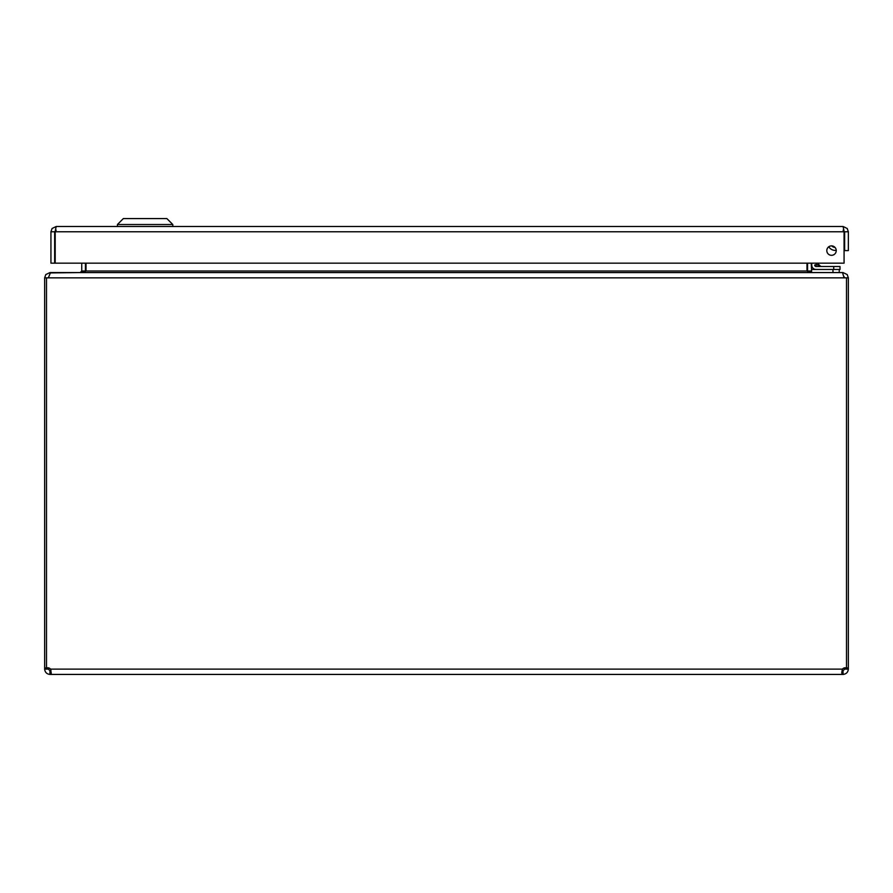 <?xml version="1.0" encoding="UTF-8"?>
<svg xmlns="http://www.w3.org/2000/svg" width="893" height="893" viewBox="0 0 893 893"><rect width="100%" height="100%" fill="white"/><g stroke="black" fill="none" stroke-linecap="round" stroke-linejoin="round"><path stroke-width="1.34" d="M843.059 230.204L844.633 231.778L844.633 250.598L848.35 250.598L848.35 231.778L847.2 228.474L843.059 226.487L843.918 230.461M836.239 250.598A4.722 4.722 0 0 1 829.162 254.684A4.722 4.722 0 0 1 829.162 246.513A4.722 4.722 0 0 1 836.239 250.598M844.633 231.778L848.35 231.778M55.366 230.461L56.214 226.487L52.084 228.474L50.934 231.778L50.934 263.156L54.652 263.156L54.652 231.778L50.934 231.778M56.214 230.204L54.652 231.778M56.214 226.487L843.059 226.487M55.199 263.156L55.199 231.778L844.075 231.778L844.075 263.156L55.199 263.156M117.43 224.511L123.357 218.573L166.868 218.573L172.796 224.511L117.43 224.511L117.43 226.487M85.415 271.729L85.46 263.156M49.941 272.923L80.18 272.577L81.743 271.003L81.743 263.156M807.54 263.156L807.585 271.729M811.614 272.008L811.257 263.156M86.018 263.156L86.018 271.003L806.982 271.003L806.982 263.156M86.018 271.003L80.727 272.577M806.982 271.003L812.273 272.577M48.367 277.857L50.488 272.577L842.512 272.577L844.075 277.857L44.65 277.857L44.65 667.908L46.514 667.908M49.941 272.577L45.8 274.564L44.65 277.857M846.486 667.908L848.35 667.908L848.35 277.857L847.2 274.564L843.059 272.577L812.82 272.577M844.03 276.629L844.633 277.857M848.35 277.857L844.075 277.857M46.871 667.908L48.367 667.908L48.367 669.136L49.941 670.71L49.941 674.427C46.771 674.081 45.007 672.317 44.65 669.136L44.65 667.908M846.486 277.857L846.486 668.02A3.516 3.516 0 0 0 842.456 669.136L841.719 672.875L842.456 674.427L841.999 670.643L843.059 670.71L844.633 669.136L844.633 667.908L846.129 667.908M44.65 669.136L48.367 669.136M46.514 277.857L46.514 668.02A3.516 3.516 0 0 1 50.544 669.136L51.269 673.3L49.941 674.427M49.941 670.71L51.001 670.632L50.544 674.427L843.059 674.427L843.059 670.71M848.35 667.908L848.35 669.136C848.004 672.306 846.24 674.07 843.059 674.427M844.633 669.136L848.35 669.136M51.001 670.643L50.544 669.136L842.456 669.136M839.241 272.577L839.241 269.463L839.241 272.577M832.968 272.577L832.968 269.463L811.614 269.463L811.614 272.566M833.716 247.004L832.075 245.943L833.716 247.004M832.053 245.921L832.042 245.91A4.521 4.521 0 0 0 834.866 247.261M814.695 265.054L814.695 265.143A1.351 1.351 0 0 0 816.057 266.494L840.012 266.494L840.012 269.463L816.057 269.463A4.32 4.32 0 0 1 811.737 265.143L811.737 263.156M816.135 266.494L819.216 266.494M819.674 265.656L816.57 264.618L819.986 265.757L817.385 263.156M831.785 245.888A4.699 4.699 0 0 0 835.044 247.45A4.699 4.699 0 0 1 831.785 245.888M836.239 250.364A7.669 7.669 0 0 1 828.76 246.769M816.09 263.156L816.057 266.494L821.761 266.494A2.512 2.512 0 0 1 819.986 265.757M814.695 265.143L816.57 264.618M844.075 232.102A3.751 3.751 0 0 1 844.51 234.602L844.075 237.058L844.51 234.602M81.743 271.003L85.46 271.003M811.257 271.003L807.54 271.003M833.738 269.463L833.738 266.494M172.796 224.511L172.796 226.487"/></g></svg>
